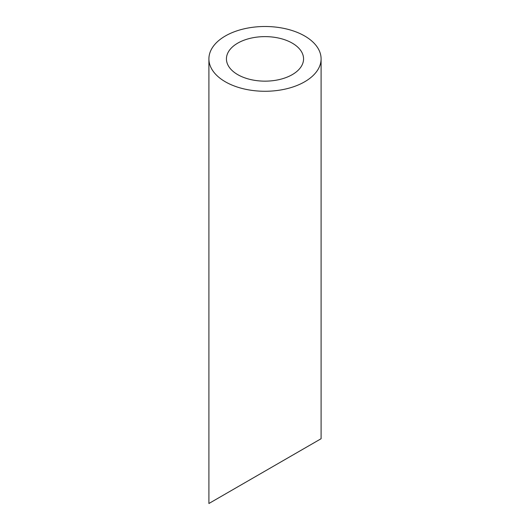 <?xml version="1.0" encoding="UTF-8"?>
<svg xmlns="http://www.w3.org/2000/svg" width="530" height="530" viewBox="0 0 530 530"><rect width="100%" height="100%" fill="white"/><g stroke="black" fill="none" stroke-linecap="round" stroke-linejoin="round"><path stroke-width="0.79" d="M237.731 74.631A38.564 22.267 0 0 0 279.76 79.46A38.564 22.267 0 0 0 303.564 58.89A38.564 22.267 0 0 0 265 36.623A38.564 22.267 0 0 0 226.436 58.89A38.564 22.267 0 0 0 237.731 74.631M237.731 486.858L226.436 493.377M303.564 448.844L292.269 455.369M225.336 81.786A56.094 32.39 0 0 0 286.465 88.808A56.094 32.39 0 0 0 321.094 58.89A56.094 32.39 0 0 0 265 26.5A56.094 32.39 0 0 0 208.906 58.89A56.094 32.39 0 0 0 225.336 81.786M321.094 58.89L321.094 438.727L208.906 503.5L208.906 58.89"/></g></svg>
